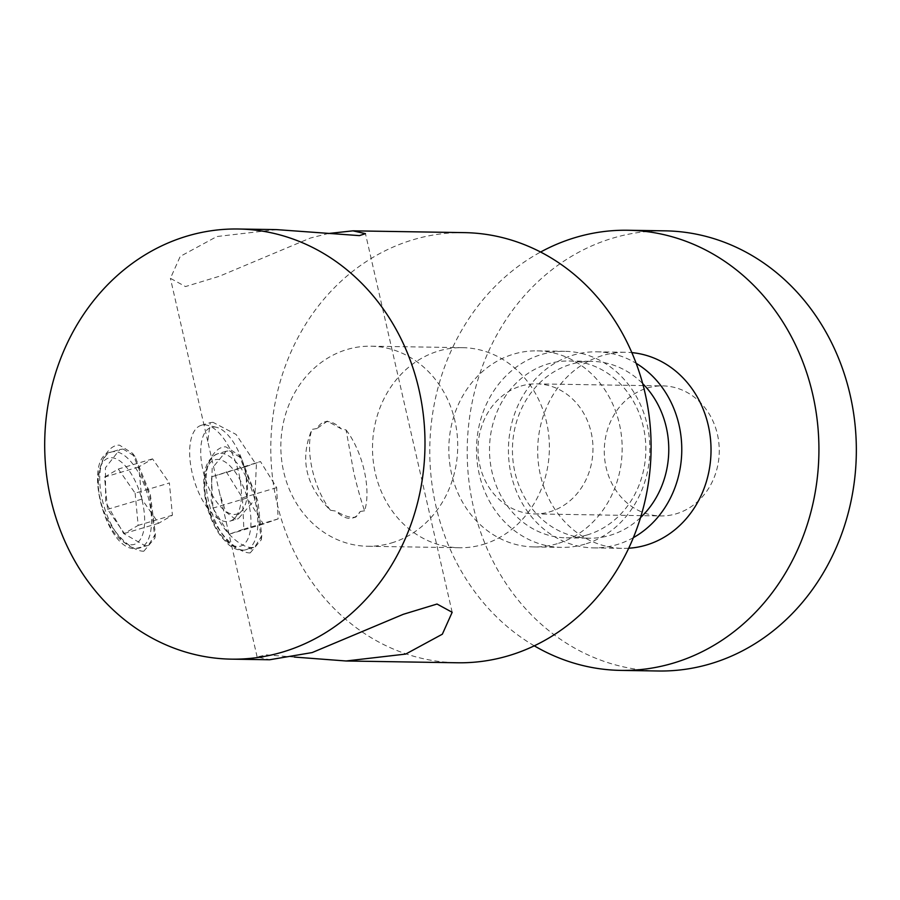 <?xml version="1.0" encoding="UTF-8"?>
<svg xmlns="http://www.w3.org/2000/svg" width="900" height="900" viewBox="0 0 900 900"><rect width="100%" height="100%" fill="white"/><g stroke="black" fill="none" stroke-linecap="round" stroke-linejoin="round"><path stroke-width="0.67" stroke-dasharray="4.5 3.38" d="M557.212 543.712A98.044 86.67 90.9 0 1 533.925 546.93A98.044 86.67 90.9 0 1 449.415 460.777A98.044 86.67 90.9 0 1 513.776 354.082A98.044 86.67 90.9 0 1 537.064 350.865A98.044 86.67 90.9 0 1 621.574 437.017A98.044 86.67 90.9 0 1 557.212 543.712M584.887 544.163A98.044 86.67 90.9 0 1 561.6 547.38A98.044 86.67 90.9 0 1 477.101 461.228A98.044 86.67 90.9 0 1 541.451 354.521A98.044 86.67 90.9 0 1 564.75 351.304A98.044 86.67 90.9 0 1 649.249 437.456A98.044 86.67 90.9 0 1 584.887 544.163M587.25 534.926A88.425 78.165 90.9 0 1 566.246 537.829A88.425 78.165 90.9 0 1 490.039 460.136A88.425 78.165 90.9 0 1 548.077 363.904A88.425 78.165 90.9 0 1 569.092 361.001A88.425 78.165 90.9 0 1 645.3 438.694A88.425 78.165 90.9 0 1 587.25 534.926M640.53 517.59A88.425 78.165 90.9 0 1 610.189 535.298A88.425 78.165 90.9 0 1 589.185 538.2A88.425 78.165 90.9 0 1 512.977 460.496A88.425 78.165 90.9 0 1 571.016 364.264A88.425 78.165 90.9 0 1 592.02 361.373A88.425 78.165 90.9 0 1 642.69 383.603M633.352 537.66A98.044 86.67 90.9 0 1 616.815 544.669A98.044 86.67 90.9 0 1 593.528 547.886A98.044 86.67 90.9 0 1 509.029 461.734A98.044 86.67 90.9 0 1 573.39 355.039A98.044 86.67 90.9 0 1 596.678 351.821A98.044 86.67 90.9 0 1 636.154 363.319M628.706 548.224A98.044 86.67 90.9 0 1 622.778 548.359A98.044 86.67 90.9 0 1 538.279 462.206A98.044 86.67 90.9 0 1 602.64 355.511A98.044 86.67 90.9 0 1 625.928 352.294A98.044 86.67 90.9 0 1 631.845 352.62M534.285 645.829A220.106 194.569 90.9 0 1 429.806 447.199A220.106 194.569 90.9 0 1 540.608 252.034M658.238 670.995A220.106 194.569 90.9 0 1 468.54 477.608A220.106 194.569 90.9 0 1 613.012 238.072A220.106 194.569 90.9 0 1 665.303 230.85M647.37 388.035A65.025 57.488 90.9 0 1 662.816 385.897A65.025 57.488 90.9 0 1 718.864 443.036A65.025 57.488 90.9 0 1 676.17 513.81A65.025 57.488 90.9 0 1 660.724 515.947A65.025 57.488 90.9 0 1 604.676 458.809A65.025 57.488 90.9 0 1 647.37 388.035M521.089 386.01A65.025 57.488 90.9 0 1 536.535 383.873A65.025 57.488 90.9 0 1 592.582 441.011A65.025 57.488 90.9 0 1 549.9 511.785A65.025 57.488 90.9 0 1 534.454 513.923A65.025 57.488 90.9 0 1 478.406 456.784A65.025 57.488 90.9 0 1 521.089 386.01M143.809 551.205L154.924 538.054L149.456 494.651L132.525 453.296L119.52 445.174C105.941 444.308 93.308 471.184 100.328 499.613C106.346 528.097 130.556 551.587 143.809 551.205M123.109 449.055L134.921 456.379L150.3 494.303L155.407 534.082L148.32 545.423L145.271 545.816L123.683 533.554L105.671 502.245L105.39 467.82L119.812 449.516L123.109 449.055M229.477 450.765L241.301 458.089L257.951 501.3L261.776 535.793L254.7 547.132L251.64 547.515C239.456 547.931 216.596 526.489 211.185 500.546L212.186 468.202L226.192 451.226L229.477 450.765M250.189 552.904L261.304 539.764L255.836 496.35L238.905 455.006L225.9 446.873C212.321 446.017 199.688 472.894 206.708 501.322C212.726 529.808 236.925 553.298 250.189 552.904L251.64 547.515M346.084 429.964A55.508 25.009 -106.6 0 1 364.207 470.52A55.508 25.009 -106.6 0 1 364.59 510.795C361.069 500.704 357.469 488.048 353.812 472.804L346.084 429.964L341.348 428.906L327.397 421.144L316.98 428.512A50.029 22.534 -106.6 0 1 324.36 422.044A50.029 22.534 -106.6 0 1 341.348 428.906M316.98 428.512L311.918 429.412C299.52 459.146 305.685 486.09 330.435 510.244L335.891 511.099C342.675 515.171 348.368 517.275 352.98 517.399L355.905 517.05L360.259 511.481A50.029 22.534 -106.6 0 1 352.868 517.95A50.029 22.534 -106.6 0 1 349.695 518.377A50.029 22.534 -106.6 0 1 335.891 511.099M330.435 510.244A55.508 25.009 -106.6 0 1 312.311 469.688A55.508 25.009 -106.6 0 1 311.918 429.412M214.088 426.994A45.203 20.363 -106.6 0 1 216.349 427.264A45.203 20.363 -106.6 0 1 243.619 464.906A45.203 20.363 -106.6 0 1 241.335 511.335A45.203 20.363 -106.6 0 1 234.112 514.429A45.203 20.363 -106.6 0 1 202.972 470.374A45.203 20.363 -106.6 0 1 214.088 426.994M204.458 424.879A50.029 22.534 -106.6 0 1 206.955 425.183A50.029 22.534 -106.6 0 1 237.139 466.83A50.029 22.534 -106.6 0 1 234.607 518.209A50.029 22.534 -106.6 0 1 229.792 521.201A50.029 22.534 -106.6 0 1 226.62 521.629A50.029 22.534 -106.6 0 1 192.994 476.28A50.029 22.534 -106.6 0 1 201.285 425.306A50.029 22.534 -106.6 0 1 204.458 424.879M276.525 229.612L216.877 236.531L180.236 256.399L170.415 278.325L185.479 286.571L219.285 276.3L310.41 238.028L328.23 233.528M464.4 232.627A215.1 190.148 -89.1 0 0 413.303 239.681A215.1 190.148 -89.1 0 0 272.104 473.771A215.1 190.148 -89.1 0 0 457.493 662.771M294.345 657.067L266.423 654.885L257.13 656.955L269.618 659.756M213.019 422.336L210.274 422.64L207.731 441.304L219.803 493.965L225.787 511.909L235.181 519.086L238.354 518.659L254.734 499.826L256.387 464.816L236.059 434.419L213.019 422.336M391.444 542.981A100.046 88.436 -89.1 0 0 457.11 434.104A100.046 88.436 -89.1 0 0 370.89 346.196A100.046 88.436 -89.1 0 0 347.119 349.481A100.046 88.436 -89.1 0 0 281.452 458.359A100.046 88.436 -89.1 0 0 367.673 546.266A100.046 88.436 -89.1 0 0 391.444 542.981M483.109 544.455A100.046 88.436 -89.1 0 0 548.775 435.577A100.046 88.436 -89.1 0 0 462.555 347.67A100.046 88.436 -89.1 0 0 438.784 350.944A100.046 88.436 -89.1 0 0 373.118 459.832A100.046 88.436 -89.1 0 0 459.338 547.74A100.046 88.436 -89.1 0 0 483.109 544.455M360.259 511.481L364.59 510.795M135.135 493.178L138.161 525.386L124.38 533.464L107.561 509.332L104.524 477.124L118.316 469.046L135.135 493.178L169.38 482.996L172.417 515.205L158.625 523.283L141.806 499.151L138.78 466.942L152.561 458.865L169.38 482.996M152.561 458.865L118.316 469.046M138.78 466.942L104.524 477.124M141.806 499.151L107.561 509.332M158.625 523.283L124.38 533.464M172.417 515.205L138.161 525.386M226.215 471.724L242.415 497.835L243.866 529.087L229.106 534.229L212.906 508.118L211.466 476.865L260.471 461.543L276.671 487.654L278.111 518.906L263.363 524.048L247.162 497.936L245.711 466.684L260.471 461.543M245.711 466.684L211.466 476.865M247.162 497.936L212.906 508.118M263.363 524.048L229.106 534.229M278.111 518.906L243.866 529.087M276.671 487.654L242.415 497.835M208.564 501.334A50.029 22.534 -106.6 0 1 217.688 453.757A50.029 22.534 -106.6 0 1 255.33 502.076A50.029 22.534 -106.6 0 1 246.195 549.653A50.029 22.534 -106.6 0 1 208.564 501.334M206.618 502.639A45.023 20.273 -106.6 0 1 217.688 459.439A45.023 20.273 -106.6 0 1 248.715 503.314A45.023 20.273 -106.6 0 1 237.634 546.514A45.023 20.273 -106.6 0 1 206.618 502.639M111.375 457.718A45.023 20.273 -106.6 0 1 142.391 501.593A45.023 20.273 -106.6 0 1 131.321 544.793A45.023 20.273 -106.6 0 1 100.305 500.918A45.023 20.273 -106.6 0 1 111.375 457.718M136.71 548.359A50.029 22.534 73.4 0 0 139.882 547.931A50.029 22.534 73.4 0 0 148.174 496.946A50.029 22.534 73.4 0 0 114.547 451.609A50.029 22.534 73.4 0 0 111.375 452.025A50.029 22.534 73.4 0 0 103.084 503.01A50.029 22.534 73.4 0 0 136.71 548.359M533.925 546.93L561.6 547.38M566.246 537.829L589.185 538.2M593.528 547.886L622.778 548.359M536.535 383.873L662.816 385.897M534.454 513.923L660.724 515.947M596.678 351.821L625.928 352.294M569.092 361.001L592.02 361.373M537.064 350.865L564.75 351.304M154.924 538.054L155.407 534.094M132.525 453.296L134.921 456.379M241.301 458.089L238.905 455.006M261.304 539.764L261.776 535.793M226.192 451.226L217.688 453.757C204.739 459.349 200.857 475.594 206.021 502.481C209.227 516.015 214.324 527.49 221.321 536.906L228.724 544.736C234.866 549.619 240.683 551.261 246.195 549.653L254.7 547.132M148.32 545.423L135.517 548.516C105.48 551.621 81.191 456.188 111.375 452.025L119.812 449.516M216.349 427.264L206.955 425.183M241.335 511.335L234.607 518.209M452.171 612.281L365.456 233.651M201.285 425.306L210.274 422.64M352.868 517.95L355.905 517.05M462.555 347.67L370.89 346.196M459.338 547.74L367.673 546.266M324.36 422.044L327.397 421.144M229.792 521.201L238.354 518.659M257.13 656.955L219.803 493.965M207.731 441.304L170.404 278.325"/><path stroke-width="1.35" d="M631.845 352.62A98.044 86.67 90.9 0 1 710.73 441.776A98.044 86.67 90.9 0 1 646.065 545.141A98.044 86.67 90.9 0 1 628.706 548.224M540.608 252.034A220.106 194.569 90.9 0 1 575.606 237.465A220.106 194.569 90.9 0 1 627.885 230.254A220.106 194.569 90.9 0 1 817.582 423.641A220.106 194.569 90.9 0 1 673.11 663.176A220.106 194.569 90.9 0 1 620.82 670.399A220.106 194.569 90.9 0 1 534.285 645.829M627.885 230.254L665.303 230.85A220.106 194.569 90.9 0 1 855 424.249A220.106 194.569 90.9 0 1 710.516 663.784A220.106 194.569 90.9 0 1 658.238 670.995L620.82 670.399M636.154 363.319A98.044 86.67 90.9 0 1 681.761 451.249A98.044 86.67 90.9 0 1 633.352 537.66M642.69 383.603A88.425 78.165 90.9 0 1 640.53 517.59M50.76 498.791A215.1 190.148 -89.1 0 0 231.39 659.149A215.1 190.148 -89.1 0 0 282.488 652.095A215.1 190.148 -89.1 0 0 418.928 389.351A215.1 190.148 -89.1 0 0 238.297 229.005A215.1 190.148 -89.1 0 0 187.2 236.059A215.1 190.148 -89.1 0 0 50.76 498.791M328.23 233.528L352.957 230.839L365.456 233.651L359.404 235.62L276.525 229.612L238.297 229.005M231.39 659.149L269.618 659.756L312.165 652.567L403.29 614.306L437.04 604.035L452.171 612.281L442.35 634.196L405.697 654.075L346.061 660.982L294.345 657.067M346.061 660.982L457.493 662.771A215.1 190.148 -89.1 0 0 508.59 655.717A215.1 190.148 -89.1 0 0 649.789 421.627A215.1 190.148 -89.1 0 0 464.4 232.627L352.957 230.839"/></g></svg>
